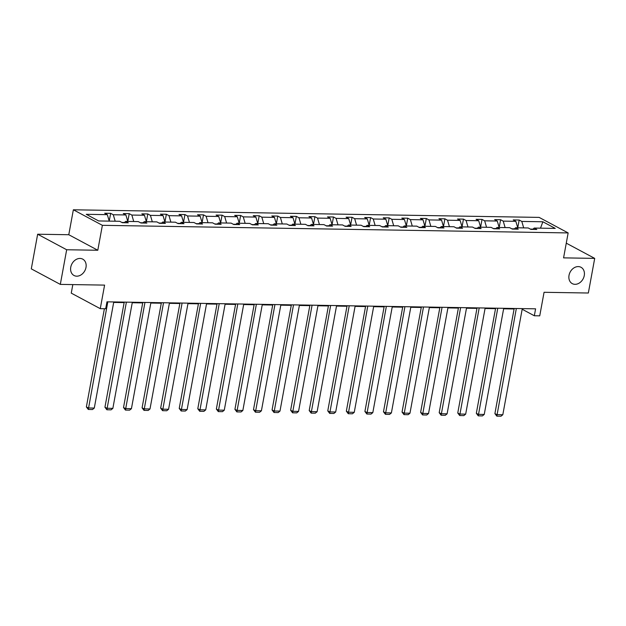 <?xml version="1.0" encoding="UTF-8"?>
<svg xmlns="http://www.w3.org/2000/svg" width="626" height="626" viewBox="0 0 626 626"><rect width="100%" height="100%" fill="white"/><g stroke="black" fill="none" stroke-linecap="round" stroke-linejoin="round"><path stroke-width="0.94" d="M85.989 267.435A9.265 7.309 -61.8 0 1 73.993 275.479A9.265 7.309 -61.8 0 1 70.754 267.192A9.265 7.309 -61.8 0 1 82.742 259.141A9.265 7.309 -61.8 0 1 85.989 267.435M584.261 275.581A9.265 7.309 -61.8 0 1 572.266 283.625A9.265 7.309 -61.8 0 1 569.026 275.33A9.265 7.309 -61.8 0 1 581.014 267.286A9.265 7.309 -61.8 0 1 584.261 275.581M97.797 250.259L68.782 234.727L37.654 234.218L66.669 249.751L97.797 250.259L102.374 225.321L568.15 232.927L563.572 257.873L594.7 258.381L566.272 243.162M594.7 258.381L588.346 293.015L544.064 292.295L539.737 315.848L534.322 315.762L535.598 308.829L106.96 301.826L105.684 308.759L100.27 308.665L104.589 285.112L60.315 284.392L31.3 268.859L37.654 234.218M66.669 249.751L60.315 284.392M72.827 284.595L71.254 293.132L100.27 308.665M68.782 234.727L73.359 209.788L539.142 217.394L568.15 232.927M109.221 221.119L107.328 214.655L104.699 213.247L110.653 213.349L109.221 221.119M523.696 227.887L521.802 221.432L542.867 221.776L555.254 228.404L534.189 228.06L536.811 229.468L530.864 229.374L528.234 227.966L515.621 227.754L518.242 229.163L512.295 229.069L509.666 227.661L497.052 227.457L499.673 228.858L493.726 228.764L491.097 227.355L478.483 227.152L481.104 228.56L475.157 228.459L472.528 227.05L459.907 226.847L462.536 228.255L456.589 228.154L453.96 226.753L441.338 226.542L443.967 227.95L438.02 227.856L435.391 226.448L422.769 226.244L425.398 227.645L419.443 227.551L416.822 226.142L404.2 225.939L406.83 227.348L400.875 227.246L398.253 225.837L385.632 225.634L388.261 227.042L382.306 226.941L379.685 225.54L367.063 225.329L369.692 226.737L363.737 226.643L361.116 225.235L348.494 225.024L351.123 226.432L345.169 226.338L342.547 224.93L329.925 224.726L332.555 226.127L326.6 226.033L323.971 224.624L311.357 224.421L313.986 225.829L308.031 225.728L305.402 224.319L292.788 224.116L295.417 225.524L289.462 225.423L286.833 224.022L274.219 223.811L276.849 225.219L270.894 225.125L268.264 223.717L255.651 223.513L258.28 224.914L252.325 224.82L249.696 223.412L237.082 223.208L239.703 224.617L233.756 224.515L231.127 223.106L218.513 222.903L221.135 224.311L215.188 224.21L212.558 222.809L199.944 222.598L202.566 224.006L196.619 223.912L193.99 222.504L181.376 222.293L183.997 223.701L178.05 223.607L175.421 222.199L162.807 221.995L165.428 223.396L159.481 223.302L156.852 221.894L144.23 221.69L146.86 223.099L140.913 222.997L138.283 221.596L125.662 221.385L128.291 222.793L122.344 222.692L119.715 221.291L98.642 220.947L86.255 214.311L107.328 214.655M102.374 225.321L73.359 209.788M115.176 221.213L113.275 214.749L110.653 213.349M113.275 214.749L125.896 214.961L123.267 213.552L129.222 213.654L127.79 221.424L125.896 214.961M133.745 221.518L131.843 215.054L129.222 213.654M131.843 215.054L144.465 215.266L141.836 213.857L147.791 213.951L146.359 221.721L144.465 215.266M152.314 221.823L150.412 215.36L147.791 213.951M150.412 215.36L163.034 215.563L160.405 214.162L166.359 214.256L164.928 222.027L163.034 215.563M170.882 222.128L168.981 215.665L166.359 214.256M168.981 215.665L181.603 215.868L178.973 214.46L184.928 214.561L183.504 222.332L181.603 215.868M189.451 222.426L187.55 215.97L184.928 214.561M187.55 215.97L200.171 216.173L197.542 214.765L203.497 214.867L202.073 222.637L200.171 216.173M208.02 222.731L206.126 216.267L203.497 214.867M206.126 216.267L218.74 216.479L216.111 215.07L222.066 215.164L220.642 222.934L218.74 216.479M226.589 223.036L224.695 216.573L222.066 215.164M224.695 216.573L237.309 216.776L234.68 215.375L240.634 215.469L239.21 223.239L237.309 216.776M245.157 223.341L243.264 216.878L240.634 215.469M243.264 216.878L255.877 217.081L253.248 215.68L259.203 215.774L257.779 223.545M263.726 223.638L261.832 217.183L259.203 215.774M261.832 217.183L274.446 217.386L271.817 215.978L277.772 216.08L276.348 223.85L274.446 217.386M282.295 223.944L280.401 217.48L277.772 216.08M280.401 217.48L293.015 217.691L290.394 216.283L296.341 216.377L294.916 224.155L293.015 217.691M300.863 224.249L298.97 217.785L296.341 216.377M298.97 217.785L311.584 217.997L308.962 216.588L314.909 216.682L313.485 224.452L311.584 217.997M319.432 224.554L317.538 218.091L314.909 216.682M317.538 218.091L330.152 218.294L327.531 216.893L333.478 216.987L332.054 224.757L330.152 218.294M338.001 224.859L336.107 218.396L333.478 216.987M336.107 218.396L348.721 218.599L346.1 217.191L352.047 217.292L350.623 225.063L348.721 218.599M356.57 225.157L354.676 218.701L352.047 217.292M354.676 218.701L367.29 218.904L364.668 217.496L370.615 217.598L369.191 225.368L367.29 218.904M375.138 225.462L373.245 218.998L370.615 217.598M373.245 218.998L385.866 219.21L383.237 217.801L389.184 217.895L387.76 225.665L385.866 219.21M393.707 225.767L391.813 219.303L389.184 217.895M391.813 219.303L404.435 219.507L401.806 218.106L407.753 218.2L406.329 225.97L404.435 219.507M412.276 226.072L410.382 219.609L407.753 218.2M410.382 219.609L423.004 219.812L420.375 218.404L426.329 218.505L424.897 226.276L423.004 219.812M430.852 226.369L428.951 219.914L426.329 218.505M428.951 219.914L441.573 220.117L438.943 218.709L444.898 218.81L443.466 226.581L441.573 220.117M449.421 226.675L447.52 220.211L444.898 218.81M447.52 220.211L460.141 220.422L457.512 219.014L463.467 219.108L462.035 226.886L460.141 220.422M467.99 226.98L466.088 220.516L463.467 219.108M466.088 220.516L478.71 220.728L476.081 219.319L482.036 219.413L480.604 227.183L478.71 220.728M486.558 227.285L484.657 220.821L482.036 219.413M484.657 220.821L497.279 221.025L494.65 219.624L500.604 219.718L499.18 227.488M505.127 227.59L503.226 221.127L500.604 219.718M503.226 221.127L515.847 221.33L513.218 219.922L519.173 220.023L517.749 227.794L515.847 221.33M521.802 221.432L519.173 220.023M124.222 222.723L125.662 221.385M124.488 222.48L121.859 222.441M142.791 223.028L144.23 221.69M143.057 222.786L140.427 222.746M161.359 223.333L162.807 221.995M161.625 223.091L159.004 223.044M179.928 223.638L181.376 222.293M180.194 223.396L177.573 223.349M198.505 223.944L199.944 222.598M198.763 223.693L196.141 223.654M217.073 224.241L218.513 222.903M217.332 223.998L214.71 223.959M235.642 224.546L237.082 223.208M235.9 224.304L233.279 224.257M254.211 224.851L255.651 223.513M254.469 224.609L251.848 224.562M257.771 223.545L255.877 217.081M272.779 225.157L274.219 223.811M273.038 224.906L270.416 224.867M291.348 225.454L292.788 224.116M291.606 225.211L288.985 225.172M309.917 225.759L311.357 224.421M310.175 225.516L307.554 225.477M328.486 226.064L329.925 224.726M328.744 225.822L326.123 225.775M347.054 226.369L348.494 225.024M347.32 226.127L344.691 226.08M365.623 226.667L367.063 225.329M365.889 226.424L363.26 226.385M384.192 226.972L385.632 225.634M384.458 226.729L381.829 226.69M402.761 227.277L404.2 225.939M403.027 227.035L400.397 226.988M421.329 227.582L422.769 226.244M421.595 227.34L418.966 227.293M439.898 227.887L441.338 226.542M440.164 227.637L437.535 227.598M458.467 228.185L459.907 226.847M458.733 227.942L456.104 227.903M477.035 228.49L478.483 227.152M477.302 228.247L474.68 228.2M495.604 228.795L497.052 227.457M495.87 228.553L493.249 228.506M499.172 227.488L497.279 221.025M514.181 229.1L515.621 227.754M514.439 228.858L511.818 228.811M532.749 229.398L534.189 228.06M522.17 309.252L534.322 315.762M113.674 302.436L124.144 302.608M132.243 302.741L142.712 302.906M150.811 303.039L161.281 303.211M169.38 303.344L179.85 303.516M187.949 303.649L198.426 303.821M206.517 303.954L216.995 304.126M225.086 304.252L235.564 304.424M243.663 304.557L254.133 304.729M262.231 304.862L272.701 305.034M280.8 305.167L291.27 305.339M299.369 305.472L309.839 305.637M317.938 305.77L328.407 305.942M336.506 306.075L346.976 306.247M355.075 306.38L365.545 306.552M373.644 306.685L384.114 306.857M392.212 306.983L402.682 307.155M410.781 307.288L421.251 307.46M429.35 307.593L439.82 307.765M447.919 307.898L458.388 308.07M466.487 308.203L476.957 308.368M485.056 308.501L495.526 308.673M503.625 308.806L514.102 308.978M533.008 229.155L530.386 229.116M540.504 228.161L542.867 221.776M522.287 308.618L502.811 414.741L496.856 414.647L494.9 413.598L496.833 416.149L516.333 308.516M514.189 308.485L494.9 413.598M502.811 414.741L500.996 416.212L496.833 416.149M503.719 308.313L484.242 414.435L478.287 414.342L476.331 413.293L478.264 415.844L497.764 308.211M495.62 308.18L476.331 413.293M484.242 414.435L482.427 415.907L478.264 415.844M485.15 308.008L465.674 414.138L459.719 414.036L457.762 412.988L459.695 415.539L479.195 307.914M477.051 307.875L457.762 412.988M465.674 414.138L463.858 415.609L459.695 415.539M466.581 307.702L447.105 413.833L441.15 413.731L439.194 412.683L441.127 415.234L460.626 307.609M458.482 307.569L439.194 412.683M447.105 413.833L445.289 415.304L441.127 415.234M448.013 307.397L428.536 413.528L422.581 413.434L420.617 412.377L422.558 414.928L442.058 307.303M439.914 307.272L420.617 412.377M428.536 413.528L426.721 414.999L422.558 414.928M429.444 307.1L409.967 413.223L404.013 413.129L402.048 412.08L403.989 414.631L423.489 306.998M421.345 306.967L402.048 412.08M409.967 413.223L408.152 414.694L403.989 414.631M410.875 306.795L391.391 412.925L385.444 412.824L383.48 411.775L385.42 414.326L404.92 306.693M402.776 306.662L383.48 411.775M391.391 412.925L389.583 414.396L385.42 414.326M392.306 306.49L372.822 412.62L366.875 412.518L364.911 411.47L366.852 414.021L386.352 306.396M384.207 306.357L364.911 411.47M372.822 412.62L371.015 414.091L366.852 414.021M373.738 306.184L354.253 412.315L348.306 412.221L346.342 411.165L348.275 413.716L367.783 306.091M365.639 306.051L346.342 411.165M354.253 412.315L352.446 413.786L348.275 413.716M355.169 305.887L335.685 412.01L329.738 411.916L327.774 410.867L329.706 413.418L349.214 305.785M347.07 305.754L327.774 410.867M335.685 412.01L333.877 413.481L329.706 413.418M336.592 305.582L317.116 411.705L311.169 411.611L309.205 410.562L311.138 413.113L330.645 305.48M328.501 305.449L309.205 410.562M317.116 411.705L315.308 413.176L311.138 413.113M318.024 305.277L298.547 411.407L292.6 411.305L290.636 410.257L292.569 412.808L312.077 305.183M309.925 305.144L290.636 410.257M298.547 411.407L296.74 412.878L292.569 412.808M299.455 304.972L279.978 411.102L274.031 411L272.067 409.952L274 412.503L293.508 304.878M291.356 304.839L272.067 409.952M279.978 411.102L278.171 412.573L274 412.503M280.886 304.666L261.41 410.797L255.455 410.703L253.499 409.654L255.431 412.198L274.939 304.572M272.787 304.541L253.499 409.654M261.41 410.797L259.602 412.268L255.431 412.198M262.317 304.369L242.841 410.492L236.886 410.398L234.93 409.349L236.863 411.9L256.37 304.267M254.219 304.236L234.93 409.349M242.841 410.492L241.033 411.963L236.863 411.9M243.749 304.064L224.272 410.194L218.317 410.093L216.361 409.044L218.294 411.595L237.802 303.962M235.65 303.931L216.361 409.044M224.272 410.194L222.457 411.665L218.294 411.595M225.18 303.759L205.704 409.889L199.749 409.787L197.793 408.739L199.725 411.29L219.225 303.665M217.081 303.626L197.793 408.739M205.704 409.889L203.888 411.36L199.725 411.29M206.611 303.454L187.135 409.584L181.18 409.49L179.224 408.434L181.157 410.985L200.656 303.36M198.512 303.32L179.224 408.434M187.135 409.584L185.319 411.055L181.157 410.985M188.043 303.156L168.566 409.279L162.611 409.185L160.655 408.136L162.588 410.687L182.088 303.054M179.944 303.023L160.655 408.136M168.566 409.279L166.751 410.75L162.588 410.687M169.474 302.851L149.997 408.974L144.043 408.88L142.086 407.831L144.019 410.382L163.519 302.749M161.375 302.718L142.086 407.831M149.997 408.974L148.182 410.453L144.019 410.382M150.905 302.546L131.429 408.676L125.474 408.575L123.518 407.526L125.45 410.077L144.95 302.452M142.806 302.413L123.518 407.526M131.429 408.676L129.613 410.147L125.45 410.077M132.336 302.241L112.86 408.371L106.905 408.269L104.941 407.221L106.882 409.772L126.382 302.147M124.238 302.108L104.941 407.221M112.86 408.371L111.045 409.842L106.882 409.772M113.768 301.935L94.291 408.066L88.336 407.972L86.372 406.923L88.313 409.467L107.813 301.842M104.393 308.735L86.372 406.923M94.291 408.066L92.476 409.537L88.313 409.467"/></g></svg>
